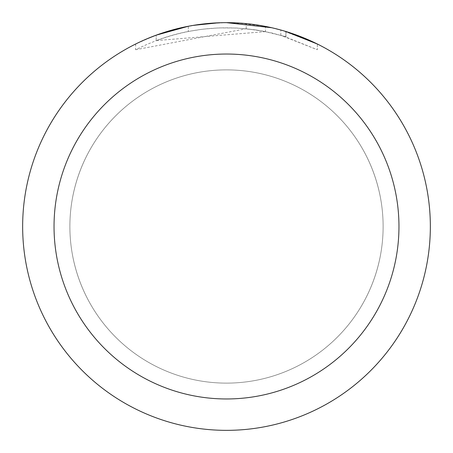 <?xml version="1.0" encoding="UTF-8"?>
<svg xmlns="http://www.w3.org/2000/svg" width="453" height="453" viewBox="0 0 453 453"><rect width="100%" height="100%" fill="white"/><g stroke="black" fill="none" stroke-linecap="round" stroke-linejoin="round"><path stroke-width="0.34" stroke-dasharray="2.27 1.7" d="M226.5 69.875A156.625 156.625 0 0 1 383.125 226.5A156.625 156.625 0 0 1 226.5 383.125A156.625 156.625 0 0 1 69.875 226.5A156.625 156.625 0 0 1 226.5 69.875A156.625 156.625 0 0 1 383.125 226.5A156.625 156.625 0 0 1 226.5 383.125A156.625 156.625 0 0 1 69.875 226.5A156.625 156.625 0 0 1 226.5 69.875A156.625 156.625 0 0 1 383.125 226.5A156.625 156.625 0 0 1 226.5 383.125A156.619 156.619 0 0 1 69.881 226.5A156.619 156.619 0 0 1 226.5 69.881A156.619 156.619 0 0 1 383.119 226.5A156.619 156.619 0 0 1 226.5 383.119A156.625 156.625 0 0 1 69.875 226.5A156.625 156.625 0 0 1 226.5 69.875M205.696 23.715L226.5 22.661L206.353 23.647L186.404 26.631L173.312 29.711L154.128 35.929L135.645 44.015L135.645 49.728C176.874 29.094 220.141 23.052 265.447 31.597L265.447 26.404L246.064 23.59L226.5 22.65A203.85 203.85 0 0 1 430.35 226.5A203.85 203.85 0 0 1 226.5 430.35A203.85 203.85 0 0 1 22.65 226.5A203.85 203.85 0 0 1 226.5 22.65L232.457 22.741M236.851 22.91L264.127 26.155M212.989 23.097L226.5 22.65L249.088 23.907L269.065 27.14L285.985 31.523L271.726 27.729M265.441 31.602L156.166 40.606A198.754 198.754 0 0 1 188.289 31.455L202.633 29.185L218.454 27.91L237.134 28.029L255.917 29.938L271.732 32.961L285.985 36.857L280.82 35.311L317.343 49.734L317.366 44.02L282.259 30.425M204.06 23.89L188.289 26.268L188.289 31.455L188.289 26.263A203.85 203.85 0 0 0 156.166 35.17L162.463 32.967M193.454 25.345L192.021 25.589M135.668 49.728L246.211 28.726L263.403 31.2L283.091 35.974L317.343 49.734L317.366 44.02M280.82 35.311L280.82 30.023M156.166 40.606L156.166 35.17L156.166 40.606M285.86 36.818L285.86 31.484L285.86 36.818M246.211 28.726L246.211 23.607M135.668 44.02L146.274 39.1M178.057 28.488L180.345 27.944M188.289 26.263L196.036 24.943M201.959 24.134L202.893 24.02M204.592 23.833L207.548 23.533M226.5 22.656L218.454 22.809M285.985 31.523L285.985 36.857"/><path stroke-width="0.68" d="M232.457 22.741L236.851 22.91M264.127 26.155L265.441 26.404M226.5 22.65A203.85 203.85 0 0 1 430.35 226.5A203.85 203.85 0 0 1 226.5 430.35A203.85 203.85 0 0 1 22.65 226.5A203.85 203.85 0 0 1 226.5 22.65L271.726 27.729M282.259 30.425L285.985 31.523L317.343 44.02M226.5 54.037A172.463 172.463 0 0 1 398.963 226.5A172.463 172.463 0 0 1 226.5 398.963A172.463 172.463 0 0 1 54.037 226.5A172.463 172.463 0 0 1 226.5 54.037M192.021 25.589L188.289 26.263L156.166 35.17L146.274 39.1M204.06 23.89L205.696 23.715M162.463 32.967L178.057 28.488M180.345 27.944L188.289 26.263M196.036 24.943L201.959 24.134M202.893 24.02L204.592 23.833M207.548 23.533L212.989 23.097M218.454 22.809L193.454 25.345"/></g></svg>
